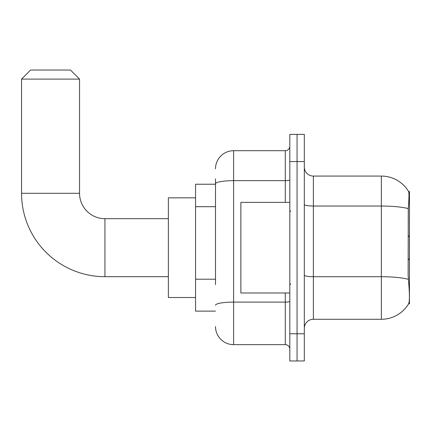 <?xml version="1.0" encoding="UTF-8"?>
<svg xmlns="http://www.w3.org/2000/svg" width="431" height="431" viewBox="0 0 431 431"><rect width="100%" height="100%" fill="white"/><g stroke="black" fill="none" stroke-linecap="round" stroke-linejoin="round"><path stroke-width="0.65" d="M409.45 258.552L409.45 191.483L408.626 191.596A31.722 31.722 0 0 0 381.354 176.074L313.38 176.074A9.062 9.062 0 0 1 304.318 167.012A9.062 9.062 0 0 0 313.38 176.074L313.38 319.274A9.062 9.062 0 0 0 304.318 328.336A9.062 9.062 0 0 1 313.38 319.274L381.354 319.274A31.722 31.722 0 0 0 408.561 303.866L409.45 303.866L409.45 258.552L408.135 259.861M215.5 201.261L215.5 178.795L215.5 184.231L195.561 184.231L195.561 311.117L215.5 311.117M408.561 303.866L408.717 303.596C409.633 301.231 409.633 294.373 408.717 283.022L408.135 275.145L408.265 208.626C409.051 198.766 409.17 193.093 408.626 191.596A31.722 31.722 0 0 0 381.354 176.074L381.354 206.034L313.38 206.034A9.062 1.573 -0 0 1 304.318 204.461M408.717 303.596A31.722 31.722 0 0 1 381.354 319.274L381.354 206.034A31.722 5.506 180 0 1 408.265 208.626M297.067 333.772L297.067 360.962L304.318 360.962L304.318 333.772L297.067 333.772L297.067 360.962L289.815 360.962L289.815 333.772L297.067 333.772L297.067 161.577L297.067 333.772M289.815 333.772L289.815 134.386L297.067 134.386L297.067 161.577L297.067 134.386L304.318 134.386L304.318 333.772M215.5 284.643L215.5 178.795M215.5 168.823A18.124 18.124 0 0 1 233.624 150.699L233.624 344.649L285.284 344.649L285.284 292.988M233.624 150.699L285.284 150.699A4.531 4.531 0 0 0 289.815 146.168M289.815 349.18A4.531 4.531 0 0 0 285.284 344.649M233.624 344.649A18.124 18.124 0 0 1 215.5 326.52M289.815 202.36L240.875 202.36L240.875 292.988L289.815 292.988M168.37 276.675L104.932 276.675A83.382 83.382 0 0 1 21.55 193.298L21.55 79.099L30.612 70.037L70.49 70.037L79.552 79.099L21.55 79.099M104.932 276.675L104.932 218.673A25.375 25.375 0 0 1 79.552 193.298L79.552 79.099M195.561 197.829L168.37 197.829L168.37 297.519L195.561 297.519M215.5 206.702L195.561 206.702M215.5 279.207L195.561 279.207M408.636 203.647L409.45 203.647M408.362 279.342A31.722 5.506 180 0 0 381.354 276.724L313.38 276.724A9.062 1.573 0 0 1 304.318 275.15M304.318 161.577L289.815 161.577M289.815 301.312A4.531 0.787 0 0 1 285.284 302.104L233.624 302.104A18.124 3.146 180 0 0 215.5 305.25M215.5 183.805A18.124 3.146 180 0 1 233.624 180.654L285.284 180.654L285.284 150.699M285.284 202.36L285.284 180.654A4.531 0.787 0 0 0 289.815 179.867M21.55 193.298L79.552 193.298M290.726 211.422L289.815 210.517M290.726 283.927L289.815 284.832M409.45 236.797L408.135 235.482M168.37 218.673L104.932 218.673"/></g></svg>
